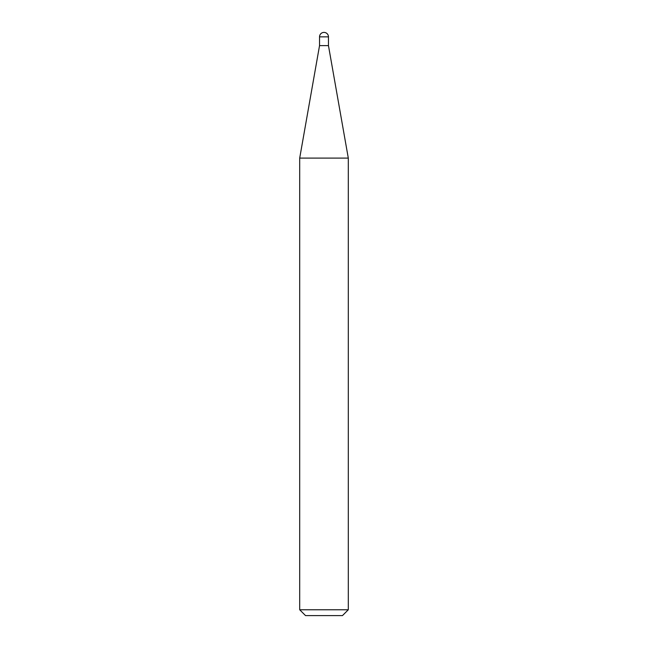 <?xml version="1.0" encoding="UTF-8"?>
<svg xmlns="http://www.w3.org/2000/svg" width="648" height="648" viewBox="0 0 648 648"><rect width="100%" height="100%" fill="white"/><g stroke="black" fill="none" stroke-linecap="round" stroke-linejoin="round"><path stroke-width="0.97" d="M324 32.4A4.463 4.463 0 0 1 328.463 36.863L319.537 36.863A4.463 4.463 0 0 1 324 32.4M319.537 36.863L319.537 45.619L328.463 45.619L328.463 36.863M319.537 45.619L299.7 158.096L348.3 158.096L328.463 45.619M348.3 609.768L342.468 615.6L305.532 615.6L299.7 609.768L348.3 609.768L348.3 158.096M299.7 609.768L299.7 158.096"/></g></svg>
